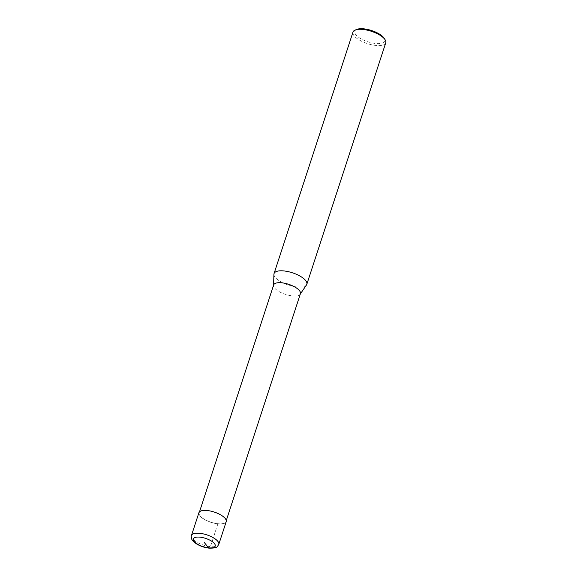 <?xml version="1.0" encoding="UTF-8"?>
<svg xmlns="http://www.w3.org/2000/svg" width="577" height="577" viewBox="0 0 577 577"><rect width="100%" height="100%" fill="white"/><g stroke="black" fill="none" stroke-linecap="round" stroke-linejoin="round"><path stroke-width="0.43" stroke-dasharray="2.88 2.16" d="M207.352 510.652A14.079 5.28 18.1 0 1 225.946 521.55A14.079 5.28 18.1 0 1 217.774 523.707A14.079 5.28 -161.9 0 1 199.18 512.809A14.079 5.28 -161.9 0 1 207.352 510.652M300.415 293.707A14.079 5.28 18.1 0 1 300.163 294.227A14.079 5.28 18.1 0 1 292.25 295.864A14.079 5.28 -161.9 0 1 273.556 285.536L273.563 285.233M273.649 284.966A14.079 5.28 -161.9 0 0 273.556 285.536M273.924 274.284A17.238 6.462 -161.9 0 0 296.816 286.935A17.238 6.462 18.1 0 0 306.502 284.937M385.753 42.799A17.238 6.462 18.1 0 1 375.75 45.439A17.238 6.462 -161.9 0 1 352.98 32.088M356.788 29.405A15.803 5.929 -161.9 0 0 358.353 37.072A15.803 5.929 -161.9 0 0 375.634 43.506A15.803 5.929 18.1 0 0 384.26 38.385M226.22 521.644A14.367 5.388 18.1 0 1 217.882 523.844A14.367 5.388 18.1 0 1 198.906 512.715M217.882 523.844L210.439 546.628A2.871 1.32 -84 0 1 208.542 547.825M191.463 535.499A14.367 5.388 -161.9 0 0 210.439 546.628A14.367 5.388 -161.9 0 0 218.77 544.428M226.278 520.533L225.946 521.55M199.512 511.785L199.18 512.809"/><path stroke-width="0.87" d="M199.512 511.785L273.649 284.966A14.079 5.28 -161.9 0 1 281.821 282.809A14.079 5.28 18.1 0 1 300.415 293.707L226.278 520.533M385.162 39.856L384.26 38.385A15.803 5.929 18.1 0 0 363.928 28.85A15.803 5.929 -161.9 0 0 356.788 29.405L355.194 30.062A17.238 6.462 -161.9 0 1 362.983 29.449A17.238 6.462 18.1 0 1 385.162 39.856A17.238 6.462 18.1 0 1 385.753 42.799L306.82 284.302A17.238 6.462 18.1 0 0 284.05 270.952A17.238 6.462 -161.9 0 0 274.046 273.585A17.238 6.462 -161.9 0 0 273.924 274.284L273.563 285.233M306.82 284.302A17.238 6.462 18.1 0 1 306.502 284.937L300.328 293.981M355.194 30.062A17.238 6.462 -161.9 0 0 352.98 32.088L274.046 273.585M191.463 535.499L198.906 512.715A14.367 5.388 18.1 0 1 207.244 510.522A14.367 5.388 18.1 0 1 226.22 521.644L218.77 544.428A14.367 5.388 -161.9 0 0 199.793 533.307A14.367 5.388 -161.9 0 0 191.463 535.499C189.256 540.945 199.837 547.205 209.069 548.15C218.777 548.258 217.06 546.318 218.77 544.428M208.542 547.825A11.49 4.313 -161.9 0 0 214.435 543.563A11.49 4.313 -161.9 0 0 200.031 537.165A11.49 4.313 -161.9 0 0 194.139 541.428A11.49 4.313 -161.9 0 0 208.542 547.825L204.287 542.495"/></g></svg>
